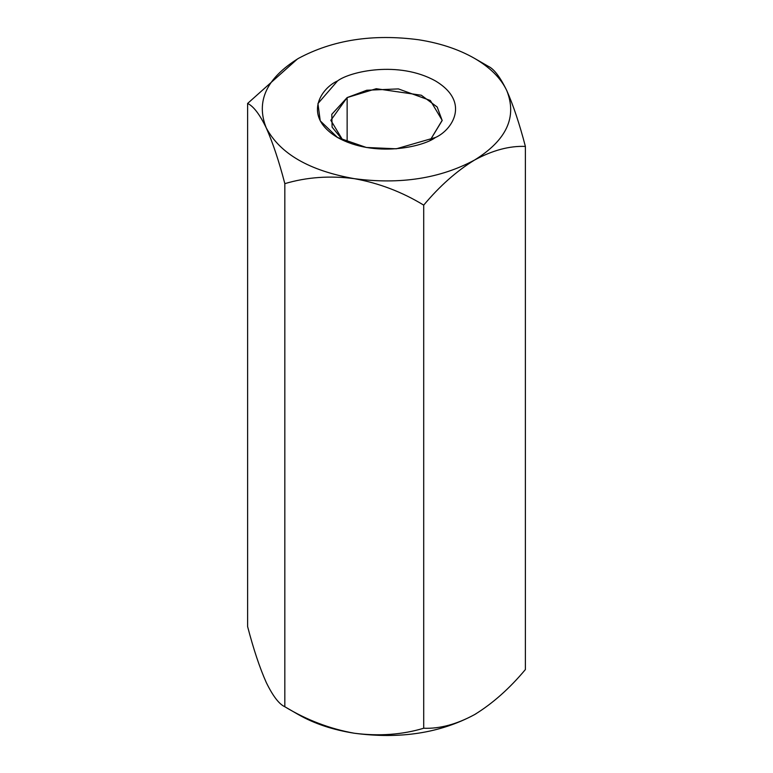 <?xml version="1.0" encoding="UTF-8"?>
<svg xmlns="http://www.w3.org/2000/svg" width="773" height="773" viewBox="0 0 773 773"><rect width="100%" height="100%" fill="white"/><g stroke="black" fill="none" stroke-linecap="round" stroke-linejoin="round"><path stroke-width="1.16" d="M418.686 39.771L418.724 39.771C440.156 43.153 458.766 49.356 474.545 58.381L488.169 66.246C493.966 68.894 500.17 77.02 506.779 90.605C513.311 105.292 519.514 123.893 525.389 146.426L525.389 669.544C509.484 688.569 492.536 703.594 474.545 714.619C456.601 724.349 439.653 728.891 423.71 728.243C402.095 734.727 378.944 736.389 354.276 733.229C332.844 729.847 314.234 723.644 298.455 714.619C314.234 723.644 332.844 729.847 354.276 733.229C329.878 728.852 306.736 720.03 284.831 706.754C306.736 720.03 329.878 728.852 354.276 733.229C378.944 736.389 402.095 734.727 423.71 728.243L423.71 205.125L423.71 728.243C439.653 728.891 456.601 724.349 474.545 714.619C492.536 703.594 509.484 688.569 525.389 669.544L525.389 146.426C509.484 145.759 492.536 150.3 474.545 160.05C456.601 171.046 439.653 186.071 423.71 205.125C402.095 191.955 378.944 183.124 354.276 178.66C329.878 175.481 306.736 177.143 284.831 183.645L284.831 706.754L298.455 714.619L284.831 706.754L284.831 183.645C279.034 161.325 272.83 142.725 266.221 127.825C259.689 114.336 253.486 106.22 247.611 103.456L247.611 626.574C253.486 649.107 259.689 667.708 266.221 682.395L266.221 682.395C272.83 695.98 279.034 704.106 284.831 706.754C279.034 704.106 272.83 695.98 266.221 682.395C259.689 667.708 253.486 649.107 247.611 626.574L247.611 103.456L297.412 58.99M298.397 58.41L298.455 58.381C332.844 39.896 372.934 33.693 418.724 39.771L418.782 39.781M298.455 58.381L298.475 58.371C266.434 78.237 255.699 101.389 266.221 127.825C272.83 142.725 279.034 161.325 284.831 183.645C306.736 177.143 329.878 175.481 354.276 178.66C309.355 170.698 280 153.759 266.221 127.825C255.699 101.389 266.434 78.237 298.455 58.381C332.844 39.896 372.934 33.693 418.724 39.771C440.156 43.153 458.766 49.356 474.545 58.381C490.179 67.493 500.923 78.237 506.779 90.605C517.301 117.042 506.566 140.193 474.545 160.05C440.156 178.534 400.066 184.737 354.276 178.66C378.944 183.124 402.095 191.955 423.71 205.125C439.653 186.071 456.601 171.046 474.545 160.05C492.536 150.3 509.484 145.759 525.389 146.426C519.514 123.893 513.311 105.292 506.779 90.605C500.17 77.02 493.966 68.894 488.169 66.246L474.545 58.381C490.179 67.493 500.923 78.237 506.779 90.605C517.301 117.042 506.566 140.193 474.545 160.05C440.156 178.534 400.066 184.737 354.276 178.66C309.355 170.698 280 153.759 266.221 127.825C259.689 114.336 253.486 106.22 247.611 103.456L297.46 58.961M435.47 137.488C423.111 146.899 374.441 158.03 337.53 137.488C301.953 116.172 321.239 88.074 337.53 80.943C349.889 71.531 398.559 60.4 435.47 80.943C471.047 102.258 451.761 130.357 435.47 137.488L435.47 137.488C451.761 130.357 471.047 102.258 435.47 80.943C398.559 60.4 349.889 71.531 337.53 80.943L317.945 103.563L320.244 120.859L337.53 137.488L366.334 147.469L396.298 148.803L435.47 137.488M474.545 714.619L476.236 713.624L474.545 714.619C440.156 733.104 400.066 739.307 354.276 733.229C400.066 739.307 440.156 733.104 474.545 714.619M347.135 97.582L330.825 120.308L342.854 140.261L332.11 127.149L331.801 114.307L347.135 97.582L347.135 142.116L347.135 97.582L376.248 88.711L421.333 95.234L437.199 107.022L442.175 120.511L430.146 140.261L442.175 120.308L430.339 100.49L398.404 88.905L366.769 90.248L347.135 97.582M298.446 714.619L284.831 706.754M474.554 58.381L488.169 66.246"/></g></svg>
